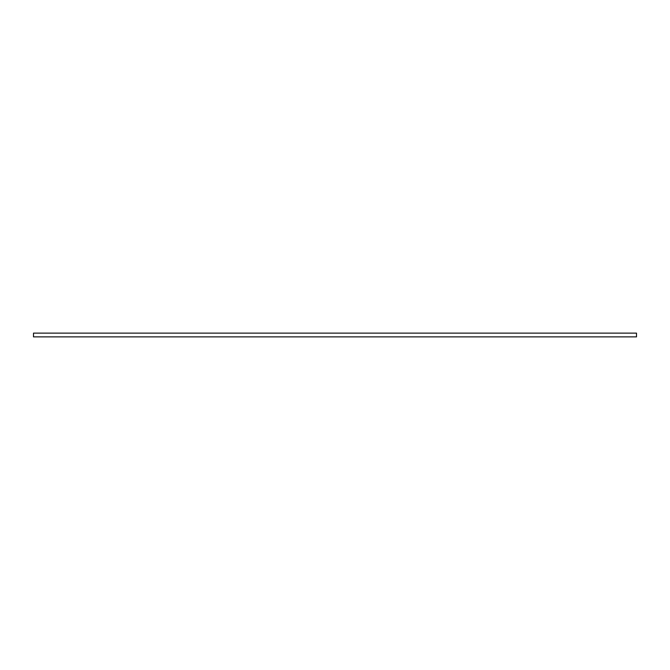 <?xml version="1.0" encoding="UTF-8"?>
<svg xmlns="http://www.w3.org/2000/svg" width="670" height="670" viewBox="0 0 670 670"><rect width="100%" height="100%" fill="white"/><g stroke="black" fill="none" stroke-linecap="round" stroke-linejoin="round"><path stroke-width="1" d="M636.5 333.124L636.5 336.876L33.5 336.876L33.5 333.124L636.5 333.124"/></g></svg>
